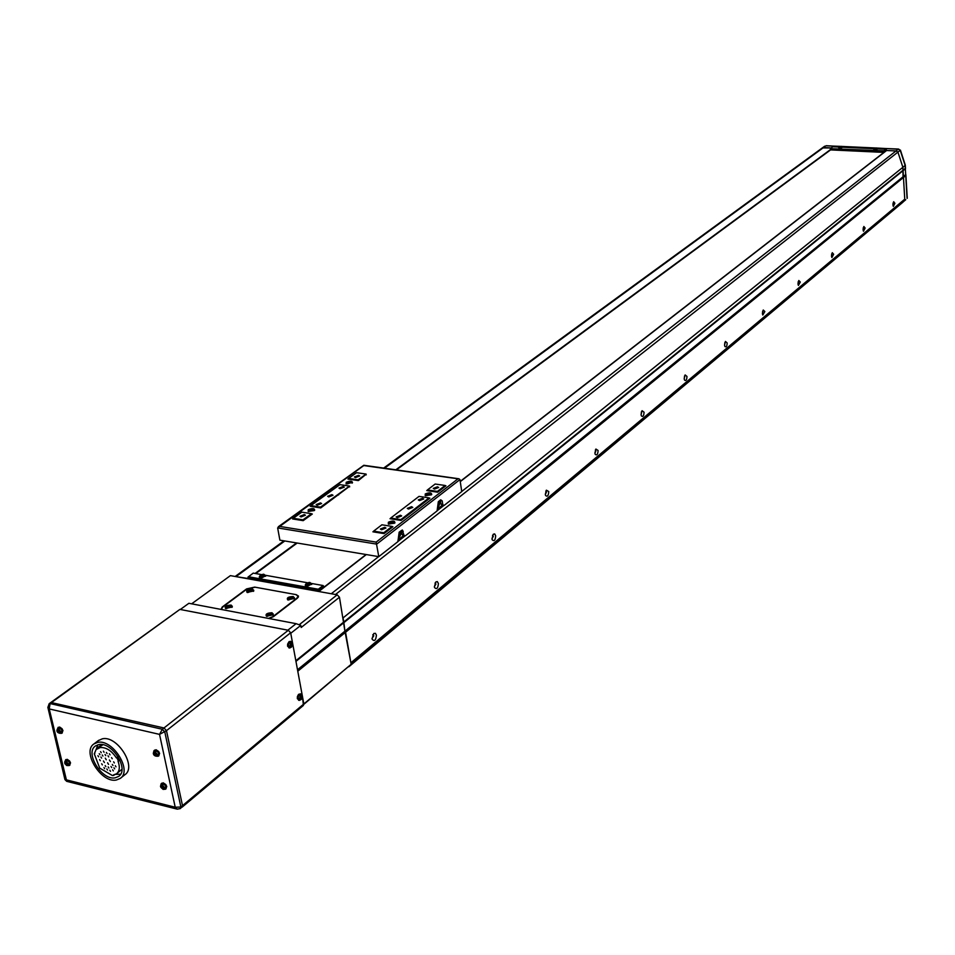 <?xml version="1.0" encoding="UTF-8"?>
<svg xmlns="http://www.w3.org/2000/svg" width="955" height="955" viewBox="0 0 955 955"><rect width="100%" height="100%" fill="white"/><g stroke="black" fill="none" stroke-linecap="round" stroke-linejoin="round"><path stroke-width="1.43" d="M886.443 150.508L896.029 150.95L897.927 152.108L902.869 167.304L904.815 200.275L902.809 202.305L348.862 666.769L351.154 664.298L350.891 662.782L904.755 199.189L350.891 662.782L344.922 631.148L345.567 632.27L903.466 177.487L904.815 200.275L351.154 664.298L345.567 632.27L297.781 671.222L302.269 695.479L292.743 644.016L295.835 660.741L343.788 622.015L344.922 631.148L339.467 597.233L301.183 627.483L300.801 625.37L290.75 633.284L292.564 643.073L290.654 632.759L166.48 730.659L163.997 727.961L50.818 702.498M905.746 199.726L903.478 201.624L905.746 199.726M822.303 147.93L831.184 147.93L823.497 147.571L384.471 468.201M907.083 198.377L905.316 168.378L343.788 622.015L343.072 617.897L902.869 167.304L897.927 152.108L896.029 150.95L886.598 150.508L460.262 481.618M905.483 168.701L295.954 661.373M905.817 174.514L297.506 669.753M905.746 175.636L903.466 177.487L903.072 176.747L902.869 167.304L905.149 165.466L900.219 150.305L335.503 594.499M877.335 148.18L898.595 149.052L900.219 150.305L898.321 149.147L461.719 491.479M884.115 152.37L460.25 481.547M366.243 554.557L323.888 587.444M884.223 152.346L883.853 151.308L830.504 148.813L830.575 149.899L883.924 152.406L460.238 481.392M366.063 554.521L323.864 587.289M838.765 147.07L832.736 146.784L830.301 148.682L830.575 149.899L396.421 469.896M297.184 543.037L255.761 573.573M323.912 587.528L323.661 586.131L318.875 589.844L319.125 591.24M248.276 578.67L247.99 577.142L248.276 578.67M318.313 591.42L318.063 590.023L248.085 577.477L248.348 576.713L318.313 589.235L323.1 585.534L311.366 583.445M307.128 582.693L265.347 575.268M261.169 574.528L253.23 573.119L247.99 577.142M318.313 589.235L318.063 590.023L318.875 589.844L318.313 589.235M886.455 150.627L886.383 149.637L884.354 151.212L884.414 152.203M830.301 148.682L883.972 150.83L886.013 149.255L877.788 148.873L874.971 150.233L873.682 149.147L877.776 148.813L876.272 147.918L874.303 148.3L877.084 148.419L876.272 147.918L873.682 149.147M873.825 148.694L842.692 147.249M892.925 204.871L893.331 206.376L894.883 203.26L893.665 201.708L892.925 204.871M892.937 205.038L893.092 202.985M863.081 229.749L863.475 231.241L865.135 228.03L863.845 226.478L863.081 229.749M863.093 229.94L863.26 227.708M831.483 256.071L831.877 257.54L833.655 254.245L832.271 252.693L831.483 256.071M831.507 256.286L831.698 253.887M797.986 283.969L798.38 285.426L800.29 282.047L798.81 280.495L797.986 283.969M798.01 284.208L798.225 281.641M762.4 313.61L762.794 315.031L764.86 311.557L763.26 310.017L762.4 313.61M762.436 313.849L762.687 311.115M724.547 345.149L724.929 346.534C726.266 347.441 727.006 346.247 727.173 342.964L725.442 341.436L724.547 345.149M724.57 345.388L724.857 342.499M684.186 378.765L684.556 380.102C685.988 381.129 686.8 379.911 686.979 376.437L685.129 374.933L684.186 378.765M684.21 378.992L684.544 375.948M641.068 414.685L641.414 415.95C642.966 417.132 643.849 415.879 644.052 412.19L642.047 410.71L641.068 414.685M641.091 414.876L641.462 411.701M594.893 453.148L595.204 454.329C596.887 455.678 597.854 454.389 598.093 450.485L595.908 449.041L594.893 453.148M594.905 453.291L595.884 450.963L595.335 449.984M545.317 494.451L545.603 495.514C547.418 497.054 548.468 495.752 548.767 491.574L546.379 490.178L545.317 494.451M545.329 494.511L546.463 492.076L545.818 491.085M491.968 538.883L492.207 539.802C494.177 541.604 495.335 540.267 495.681 535.791L494.678 533.917L493.305 534.227L491.968 538.883L493.293 536.328L492.529 535.325M434.394 586.848L434.573 587.588C436.698 589.677 437.975 588.316 438.405 583.505L437.295 581.595L435.79 582.001L434.394 586.848M434.37 586.692L435.898 584.066L435.014 583.075M372.068 638.776L372.175 639.265C374.456 641.724 375.876 640.351 376.413 635.147L375.434 633.332L373.799 633.487L372.068 638.776M372.02 638.453L373.787 635.743L372.748 634.765M366.338 554.569L318.791 591.503L331.278 593.747L378.634 556.622M839.791 146.449L826.194 145.709L822.362 147.882L824.714 146.175M284.817 540.972L235.981 576.629L248.252 578.515M830.373 149.66L395.812 469.812M296.551 542.929L255.116 573.454M830.468 149.828L396.17 469.86M296.933 542.989L255.498 573.525M328.747 496.922L333.009 495.263L331.898 494.63L327.637 496.29L328.747 496.922M301.064 516.93L305.433 515.211L304.323 514.566L299.966 516.297L301.064 516.93M317.275 505.219L321.572 503.536L320.474 502.903L316.165 504.586L317.275 505.219M340.064 488.733L344.289 487.11L343.179 486.489L338.953 488.112L340.064 488.733M355.511 477.572L359.689 475.984L358.567 475.363L354.401 476.951L355.511 477.572M408.489 509.063L412.775 507.403L411.557 506.699L407.284 508.37L408.489 509.063M381.57 529.75L385.951 528.019L384.746 527.303L380.365 529.046L381.57 529.75M397.34 517.634L401.661 515.939L400.455 515.234L396.134 516.93L397.34 517.634M419.484 500.611L423.733 498.976L422.516 498.283L418.278 499.919L419.484 500.611M434.501 489.079L438.691 487.48L437.474 486.799L433.295 488.387L434.501 489.079M348.718 479.171L348.599 478.419L356.549 472.689L366.075 474.062L358.149 479.816L348.599 478.419M293.388 519.078L293.245 518.29L302.986 519.842L311.473 513.695L301.756 512.155L293.245 518.29M310.972 506.401L310.829 505.625L339.944 484.651L349.53 486.071L320.51 507.129L310.829 505.625M392.195 527.291L392.051 526.408L381.893 524.796L373.608 531.147L373.739 531.947M390.846 518.851L390.714 518.052L419.018 496.385L429.046 497.865L400.837 519.627L390.714 518.052M427.554 490.715L427.434 489.951L435.158 484.03L445.114 485.474L437.426 491.407L427.434 489.951M437.533 492.183L437.426 491.407M429.177 498.737L429.046 497.865M400.969 520.427L400.837 519.627M392.051 526.408L383.791 532.771L383.934 533.582M445.114 485.474L445.245 486.334M373.608 531.147L383.791 532.771M366.075 474.062L366.219 474.886M358.149 479.816L358.28 480.58M349.661 486.907L349.53 486.071M320.51 507.129L320.653 507.917M311.617 514.53L311.473 513.695M303.129 520.642L302.986 519.842M352.073 483.146L352.502 482.741C352.276 480.866 350.187 480.711 346.223 482.287L346.092 483.934L351.918 482.585M314.195 510.603L314.673 510.161C314.493 508.191 312.357 508.024 308.274 509.672L308.143 511.438L314.195 510.603M394.558 523.197L394.94 522.839C394.773 520.714 392.589 520.511 388.363 522.23L388.339 524.032L394.558 523.197L394.379 522.576M431.374 494.833L431.72 494.499C431.505 492.482 429.356 492.291 425.262 493.938L425.214 495.621L431.374 494.833M348.623 478.562L347.942 479.064L358.364 480.592L366.111 474.277M310.853 505.768L310.16 506.281L320.713 507.929L349.566 486.286M293.269 518.446L292.564 518.947L303.189 520.654L312.321 514.017L311.509 513.886M390.738 518.171L390.022 518.72L401.076 520.439L429.881 498.2L429.07 498.08M373.632 531.267L372.904 531.816L384.029 533.594L392.911 526.742L392.087 526.611M427.458 490.07L426.754 490.607L437.653 492.195L445.937 485.797L445.149 485.689M403.523 535.504L401.96 534.466L403.81 534.764L402.377 530.001L399.166 532.162L397.865 541.676L378.777 556.646L376.163 542.118L458.006 478.801L363.783 465.563M363.951 465.443L277.642 527.924L279.887 540.148L378.777 556.646M442.38 505.076L440.9 504.037L442.726 504.312L442.201 500.862L440.709 499.811L438.333 501.662L437.068 510.937L405.374 535.791L402.831 535.707M278.299 526.754L363.807 465.276L458.913 478.765L459.964 479.589L461.743 491.598L444.206 505.35L441.747 505.279M442.726 504.312L443.562 505.541M403.81 534.764L404.669 536.006M458.913 478.765L458.006 478.801M440.279 500.157L440.9 504.037M401.291 530.514L401.96 534.466M437.832 507.177L438.906 505.887M398.844 539.3L403.32 535.791M437.999 508.633L442.201 505.338M398.653 537.749L399.882 536.388M350.795 481.523L346.307 483.242L347.489 483.91L351.977 482.191L350.795 481.523M350.258 482.347L348.026 483.087L350.258 482.347M349.411 483.111L349.255 482.191M438.679 504.061L438.846 502.975L438.679 504.061M439.73 502.091L439.312 500.898L438.751 506.019M437.736 506.52L438.464 506.222M438.978 502.175L439.407 504.992L438.978 502.175M439.706 502.545L439.372 504.718L438.691 504.622L438.512 503.476L439.706 502.545L439.025 502.449M438.93 503.548L439.873 503.691M431.29 494.893L431.147 494.284M426.706 495.621L431.206 493.89L429.917 493.15L425.405 494.881L426.706 495.621M427.183 494.774L429.44 493.998L427.183 494.774M425.572 495.168L425.632 495.788M428.532 494.821L428.389 493.842M308.501 510.985L308.561 511.594M312.965 508.884L308.322 510.71L309.504 511.391L314.147 509.564L312.965 508.884M312.392 509.743L310.077 510.519L312.392 509.743M314.243 510.567L314.088 509.97M311.545 510.531L311.378 509.588M399.608 534.549L399.787 533.439L399.608 534.549M400.73 532.496L400.288 531.29L399.679 536.567M398.545 537.08L399.405 536.758M399.882 532.651L400.348 535.516L399.882 532.651M400.646 533.009L400.837 534.167L399.584 535.146L399.393 533.988L400.646 533.009M399.584 535.122L400.3 535.242M399.87 534.012L400.837 534.167M389.771 524.009L394.427 522.17L393.138 521.418L388.494 523.256L389.771 524.009M390.297 523.113L392.624 522.313L390.297 523.113M388.649 523.531L388.745 524.2M390.5 523.137L390.392 522.54M391.717 523.161L391.562 522.146M299.166 624.773L337.199 594.81L230.406 575.626L191.645 603.823M337.199 594.81L339.467 597.233M303.881 704.301L351.154 664.298L303.845 703.954L302.437 696.41L303.427 705.411L182.178 807.106M287.849 630.169L180.328 609.493L188.875 603.297L296.122 623.675L287.849 630.169M268.928 618.506L273.381 616.703L297.411 598.176L298.521 596.111L296.217 594.655L254.687 587.11L246.605 588.901L222.205 607.01L221.059 609.409M300.801 625.37L296.122 623.675M180.984 807.321L182.13 807.154L182.501 805.65L166.48 730.659L163.997 727.961L50.878 702.462L179.874 609.409L50.102 703.572L49.23 708.932L66.755 781.345M64.928 779.495L175.219 807.238L177.284 809.16L179.361 808.694M47.834 707.213L49.23 708.932L159.533 734.383L166.48 730.659L182.501 805.65L303.845 703.954M48.753 705.327L49.159 703.704L50.102 703.572L162.326 729.274L159.533 734.383L175.219 807.238L180.877 807.011L182.501 805.65L180.555 808.479M50.878 702.462L49.159 703.704L47.881 707.44L64.94 779.59L66.671 781.321L177.284 809.16L180.495 808.527L180.877 807.011L164.809 731.972L162.326 729.274L288.326 630.264L179.874 609.409M288.326 630.264L290.654 632.759M116.331 780.02L120.211 778.444C132.685 770.745 112.654 738.692 97.637 742.393L94.056 743.85C81.438 751.466 101.17 783.422 116.331 780.02M98.246 740.638L102.304 738.824C117.322 735.099 137.281 767.08 124.807 774.792L120.664 778.074M120.628 774.218L115.531 774.374M118.05 756.587L116.379 757.888C111.544 750.642 106.148 747.204 100.203 747.55L96.933 749.15L96.479 748.66L97.78 744.828M115.233 777.812C101.863 780.832 84.446 752.636 95.56 745.903L98.735 744.614C111.998 741.366 129.653 769.635 118.635 776.427L115.233 777.812M103.964 767.557L104.656 768.668L103.964 767.557M107.056 753.579L106.363 752.456L107.056 753.579M108.715 756.909L108.022 755.787L108.715 756.909M113 765.552L112.308 764.442L113 765.552M114.66 768.871L113.955 767.76L114.66 768.871M110.398 761.577L109.407 759.989L110.398 761.577M110.052 754.88L109.359 753.758L110.052 754.88M112.224 758.724L111.532 757.613L112.224 758.724M114.325 762.938L113.621 761.827L114.325 762.938M115.997 766.865L115.304 765.743L115.997 766.865M104.429 762.556L103.438 760.968L104.429 762.556M101.254 752.755L100.561 751.633L101.254 752.755M102.913 756.074L102.221 754.963L102.913 756.074M104.071 752.277L103.379 751.155L104.071 752.277M105.73 755.608L105.038 754.486L105.73 755.608M106.256 759.75L105.265 758.151L106.256 759.75M99.929 754.784L99.248 753.662L99.929 754.784M101.588 758.091L100.896 756.981L101.588 758.091M98.616 756.802L97.923 755.68L98.616 756.802M100.287 760.705L99.595 759.595L100.287 760.705M108.846 768.023L108.154 766.913L108.846 768.023M110.494 771.33L109.801 770.219L110.494 771.33M108.572 764.394L107.581 762.806L108.572 764.394M111.663 767.569L110.971 766.447L111.663 767.569M113.311 770.876L112.618 769.766L113.311 770.876M105.874 766.71L105.181 765.6L105.874 766.71M107.521 770.028L106.829 768.918L107.521 770.028M102.376 764.895L101.684 763.785L102.376 764.895M102.901 744.745L101.17 745.891M101.146 745.867L100.717 745.401L96.479 748.66L94.27 753.805L99.726 768.107L112.439 775.556L114.875 774.624M119.924 760.049L118.038 761.219C120.115 766.984 119.626 771.163 116.57 773.765L113.514 774.923L113.752 775.508M118.527 761.147L116.88 757.804L118.181 756.79M116.904 773.49L121.965 769.264M94.27 753.805L94.879 753.34M231.146 605.076C226.204 605.291 224.341 606.437 225.547 608.49L232.34 606.95L231.146 605.076M252.586 589.104C247.739 589.319 245.901 590.417 247.07 592.422L253.803 590.942L252.586 589.104M293.209 596.517C288.326 596.72 286.488 597.842 287.718 599.883L294.486 598.439L293.209 596.517M272.044 612.764C267.042 612.979 265.192 614.137 266.469 616.238L273.285 614.745L272.044 612.764M268.451 618.41L272.915 616.608L296.945 598.093L298.056 596.027L295.74 594.571L255.14 587.194L247.059 588.984L222.658 607.105L221.441 609.302M66.026 761.278L64.689 762.926L67.005 765.468L68.354 763.833L66.026 761.278M69.524 765.241L70.539 762.902L69.62 761.016L67.196 759.309L65.513 759.989M66.528 765.134L68.139 764.227L67.948 763.379L66.946 763.284L66.408 761.696L65.668 761.517L65.501 762.926L64.785 762.603L66.528 765.134L66.91 764.501M66.993 764.382L67.304 763.332M67.22 763.32L66.146 764.263M65.764 762.603L66.432 762.174M66.444 762.281L65.501 762.926M65.704 763.773L66.778 763.045M64.988 763.451L66.54 762.818M67.96 763.427L67.148 764.131M301.303 699.394L302.317 696.195L300.55 695.324L299.536 698.511L301.303 699.394M300.503 693.987L298.557 694.321L297.399 696.565L297.327 698.63L299.082 700.254M300.944 695.383L299.703 697.962L299.858 698.785L301.016 698.439L301.028 699.358L302.257 696.78L300.944 695.383M300.538 696.267L301.279 696.362M301.577 697.962L300.3 697.592M301.613 696.529L300.586 696.41M300.574 697.174L301.768 697.353M302.257 696.78L300.682 696.887M300.67 698.272L299.715 698.01M291.585 646.989L292.612 643.789L290.809 642.834L289.783 646.046L291.585 646.989M290.738 641.521L289.09 641.605L287.622 644.088L287.55 646.165L289.389 647.86M291.215 642.906L289.962 645.485L290.117 646.32L291.287 645.998L291.299 646.941L292.552 644.374L291.215 642.906M290.809 643.825L291.55 643.909M291.86 645.544L290.487 645.699M290.821 644.756L292.051 644.935M292.552 644.374L290.953 644.494M291.896 644.1L290.857 643.945M290.941 645.819L289.974 645.568M310.065 583.768L309.575 582.419L306.412 583.123L306.889 584.472L310.065 583.768M305.493 585.284L306.662 586.668L311.425 584.162M306.913 582.896L306.686 584.209L307.426 584.341L309.527 583.875L310.065 583.457L309.086 582.872L309.754 582.562L307.152 583.29M307.964 583.756L307.749 582.872M307.235 583.433L307.629 584.102M309.181 583.135L309.253 583.756M309.193 583.732L309.086 582.872M308.346 582.741L308.453 583.612M309.014 582.431L308.871 583.624M307.474 584.293L307.295 583.553M263.998 575.579L263.58 574.253L260.44 574.946L260.858 576.271L263.998 575.579M259.533 577.107L260.631 578.432L265.383 575.949M260.954 574.719L260.667 576.008L261.395 576.14L264.022 575.268L263.15 574.958L263.747 574.397L260.954 574.719L261.264 575.352M261.968 575.531L261.754 574.707M261.216 575.185L261.622 575.877M263.15 574.958L263.234 575.579M263.186 575.555L263.079 574.695M262.362 574.576L262.47 575.411M263.031 574.265L262.888 575.447M261.455 576.056L261.276 575.364M874.613 148.168L877 148.276L874.673 148.3M875.341 148.694L875.258 148.085M841.976 146.795L839.254 146.676L841.976 146.795M838.633 147.512L839.875 148.598L842.68 147.201L841.212 146.306L838.633 147.536L842.68 147.177M839.552 146.557L841.904 146.664L839.624 146.676M840.269 147.07L840.185 146.461M58.422 728.975L57.085 730.671L59.413 733.225L60.762 731.542L58.422 728.975M61.92 733.01L62.97 730.623L62.051 728.725L59.628 727.018L57.933 727.686M58.924 732.879L60.559 731.948L60.356 731.088L58.9 730.503L58.804 729.393L58.064 729.226L57.897 730.647L57.181 730.336L58.924 732.879L59.317 732.246M60.368 731.16L58.553 731.996M58.16 730.324L58.84 729.895M58.84 730.014L57.897 730.647M58.1 731.506L59.198 730.778M57.384 731.196L58.983 730.563M162.159 784.891L160.691 786.562L163.09 789.176L164.57 787.517L162.159 784.891M165.728 788.902L166.767 786.538L165.812 784.568L163.221 782.825L161.443 783.589M162.589 788.83L164.344 787.923L164.153 787.051L162.648 786.442L162.565 785.32L161.777 785.129L161.586 786.574L160.81 786.228L162.589 788.83L163.365 786.98M163.257 786.968L162.231 787.935M161.861 786.252L162.589 785.75M162.589 785.834L161.586 786.574M161.765 787.433L162.875 786.634M161.001 787.099L162.601 786.431M164.105 787.051L163.293 787.815M156.262 753.901L156.871 754.056M154.973 751.788L153.504 753.507L155.916 756.133L157.396 754.426L154.973 751.788M158.554 755.883L159.616 753.459L158.661 751.49L156.071 749.735L154.292 750.499M155.414 755.787L156.202 755.978L155.844 755.059L157.169 754.844L156.978 753.961L155.928 753.853L154.985 752.122L154.4 753.495L153.624 753.161L155.414 755.787L156.19 753.889M156.131 753.889L155.056 754.88M154.674 753.161L155.402 752.671M155.414 752.779L154.4 753.495M154.591 754.366L155.713 753.579M153.815 754.044L155.426 753.376M156.978 753.961L156.119 754.737M231.898 607.392L232.22 606.318M226.526 608.514L232.196 606.103L230.883 605.267L225.213 607.678L226.526 608.514M228.902 606.401L226.765 606.783L227.768 607.929L230.071 607.416L230.644 606.986L229.63 606.532L230.37 605.983L228.902 606.401L229.021 607.273M227.338 606.365L227.923 607.81M228.496 607.38L228.281 606.544M227.708 606.986L228.114 607.667M229.642 605.852L229.475 607.296M229.737 607.356L229.63 606.532M225.249 607.774L225.953 608.633M272.832 615.187L273.178 614.065M267.484 616.273L273.154 613.85L271.781 612.967L266.111 615.39L267.484 616.273M269.811 614.113L267.651 614.519L268.713 615.677L271.041 615.151L271.614 614.722L270.563 614.256L271.292 613.695L269.811 614.113L269.931 615.02M268.618 614.698L268.856 615.569M269.417 615.139L269.191 614.256M268.224 614.077L268.582 614.686M268.642 614.793L269.024 615.438M270.551 613.552L270.372 615.032M270.671 615.08L270.563 614.256M266.147 615.486L266.875 616.393M253.373 591.36L253.672 590.333M248.085 592.458L253.648 590.118L252.323 589.295L246.76 591.634L248.085 592.458M250.389 590.393L248.276 590.775L249.219 590.954L248.575 591.754L251.571 591.384L252.132 590.966L251.117 590.524L251.845 589.987L250.389 590.393L250.508 591.252M248.837 590.369L249.279 591.205M249.995 591.372L249.78 590.536M249.243 591.038L249.601 591.658M251.117 589.856L250.95 591.264M251.225 591.324L251.117 590.524M246.796 591.73L247.464 592.566M294.033 598.869L294.367 597.794M288.768 599.931L294.343 597.579L292.958 596.708L287.395 599.06L288.768 599.931M291.036 597.83L288.911 598.224L289.866 598.391L289.234 599.215L292.278 598.833L292.827 598.415L291.776 597.961L292.493 597.412L291.036 597.83L291.156 598.713M290.642 598.845L290.416 597.973M289.902 598.546L290.248 599.143M291.753 597.281L291.585 598.713M291.884 598.761L291.776 597.961M287.419 599.155L288.112 600.027M874.852 148.061L842.25 146.557M905.316 168.378L905.113 164.94M877.06 148.049L898.942 149.267M840.245 146.354L826.469 145.829M443.765 505.541L437.474 510.483M404.92 536.006L398.295 541.21M279.29 526.336L376.163 542.118M459.964 479.589L376.712 544.123L277.642 527.924M442.201 500.862L440.374 500.587M403.249 531.243L401.398 530.956M67.471 765.516L69.166 765.564L69.751 763.427L68.856 761.589L65.752 759.917L64.701 761.899M301.923 695.312L300.025 694.118L298.27 696.744L298.187 698.762L299.464 700.361L300.944 699.609M292.206 642.87L290.236 641.653L288.494 644.267L288.422 646.284L289.771 647.967L291.299 647.18M305.97 583.851L305.302 584.926L306.555 585.749L311.449 583.648L310.494 582.992M259.987 575.698L259.342 576.748L260.524 577.536L265.406 575.447L264.451 574.815M59.831 733.273L61.55 733.333L62.171 731.136L61.275 729.298L58.183 727.615L57.097 729.608M163.556 789.236L165.37 789.224L165.991 787.099L165.06 785.177L162.123 783.446L161.12 783.816L160.679 785.678M156.334 756.181L158.184 756.205L158.84 754.008L157.909 752.086L154.973 750.343L153.97 750.714L153.492 752.6M900.422 150.102L905.316 165.191L905.507 168.426M875.305 147.977L841.988 146.437M907.25 198.258L905.889 175.052M822.362 147.882L383.659 468.081M283.981 540.828L235.145 576.474M346.414 483.91L346.307 483.242M352.097 482.86L351.989 482.263M431.314 494.571L431.218 493.974M425.512 495.561L425.405 494.881M308.453 511.379L308.322 510.71M314.267 510.245L314.159 509.648M394.546 522.863L394.451 522.266M388.601 523.937L388.494 523.256M322.909 506.329L322.038 506.198M338.607 494.941L337.533 494.774M97.565 748.625L101.803 745.366M94.056 743.85L98.723 740.28M298.091 596.218L298.282 597.281M65.823 759.583L64.904 763.714L66.731 765.528L69.166 765.564M69.226 765.516L69.93 765.086M298.629 700.278L299.464 700.361L302.389 695.956M300.885 694.022L300.168 693.796M302.377 695.909L300.956 694.046M288.935 647.896L289.771 647.967L292.684 643.551M291.12 641.569L290.392 641.342M292.684 643.503L291.18 641.593M311.449 583.648L309.79 582.407L305.302 584.926L305.373 585.809M311.485 583.756L311.688 584.508M265.406 575.447L263.795 574.242L259.342 576.748L259.414 577.632M265.442 575.543L265.657 576.283M58.255 727.28L56.918 730.48C56.93 732.378 58.47 733.333 61.55 733.333M61.609 733.297L62.326 732.867M161.765 783.172L160.488 786.323L160.918 787.421L163.114 789.391L165.37 789.224M165.442 789.188L166.122 788.735M154.615 750.081L153.301 753.28C153.54 755.465 155.176 756.444 158.184 756.205M158.255 756.157L158.948 755.715"/></g></svg>
